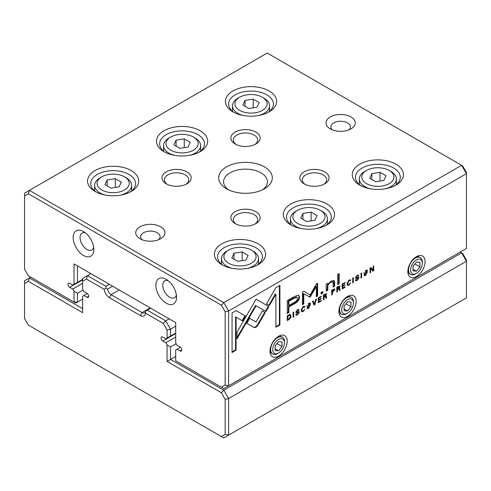 <?xml version="1.0" encoding="UTF-8"?>
<svg xmlns="http://www.w3.org/2000/svg" width="491" height="491" viewBox="0 0 491 491"><rect width="100%" height="100%" fill="white"/><g stroke="black" fill="none" stroke-linecap="round" stroke-linejoin="round"><path stroke-width="0.74" d="M175.698 326.196L170.53 329.185L170.53 336.065L167.081 338.053L167.081 330.007L163.264 323.397L145.514 313.148A7.31 4.223 60 0 1 140.371 315.553L109.346 297.638A7.31 4.223 60 0 1 104.202 289.297L86.447 279.048L82.629 281.251L82.629 289.297L83.912 291.513L86.938 293.262A2.437 1.405 60 0 1 88.533 295.41A2.437 1.405 60 0 1 88.159 297.362A2.437 1.405 60 0 1 86.938 297.245L83.912 295.496L82.629 296.233L82.629 312.663L28.368 281.337L24.55 283.54L24.55 318.512L28.368 325.116L221.349 436.536L225.16 434.332L225.16 399.361L221.349 392.751L167.081 361.425L167.081 344.989L170.53 346.977L170.53 359.43L223.786 390.179L461.626 252.865L462.632 253.448L466.45 260.058L466.45 261.224L228.61 398.539L228.61 435.155L466.45 297.841L466.45 261.224L461.626 252.865L460.245 252.067M167.081 361.425L175.698 356.448M170.53 346.977L176.116 343.755M167.081 344.989L165.805 342.773L175.698 337.059M165.805 342.773L162.773 341.024A2.437 1.405 60 0 1 161.183 338.876A2.437 1.405 60 0 1 161.551 336.924A2.437 1.405 60 0 1 162.773 337.041L165.805 338.79L167.081 338.053M170.53 336.065L175.698 333.076M150.682 308.17L147.239 310.165L165.7 320.826L169.15 318.837M112.635 286.204L107.639 289.095A4.873 2.817 -120 0 0 111.07 294.655L142.089 312.564A4.873 2.817 -120 0 0 144.526 312.81A4.873 2.817 -120 0 0 145.52 310.963L150.522 308.078M90.903 273.659L87.459 275.647L105.927 286.314L109.37 284.32M83.912 295.496L87.318 293.526M30.755 277.145L29.374 277.937L82.629 308.686M82.629 281.251L82.629 278.434L87.459 275.647L86.447 279.048M163.264 323.397L165.7 320.826L170.53 329.185L167.081 330.007M24.55 283.54L24.55 280.723L29.374 277.937L28.368 281.337M225.16 434.332L228.61 435.155L223.786 437.941L221.349 436.536M221.349 392.751L223.786 390.179L228.61 398.539L225.16 399.361M145.514 313.148L145.52 311.055L147.239 310.165M104.202 289.297L106.013 288.242L107.639 289.095M105.927 286.314L106.013 288.242M290.236 314.535L287.296 315.817L287.296 320.641L290.469 318.242L291.04 316.136L290.457 314.627M334.862 289.684L334.58 288.941L331.738 290.163L331.738 294.987L332.352 294.631L332.352 292.513L334.862 289.684L334.346 289.383L334.205 290.156M339.981 286.658L339.717 285.989L336.808 287.235L336.808 292.059L337.427 291.697L337.427 289.524L338.207 289.07L339.146 289.021L339.422 290.549L340.085 290.169L339.797 288.628L339.134 288.291L339.981 286.658L339.465 286.363L339.318 287.057M339.256 288.254L338.796 288.1M338.207 289.07L337.698 288.776L338.489 288.536L339.146 289.021M303.168 311.558L304.856 309.201L303.168 311.006L302.333 311.116L301.897 309.809L303.168 307.09L304.193 307.329L304.843 306.955L304.543 306.28L303.223 306.55L301.235 310.208L301.787 311.791L303.168 311.558L301.554 311.582M303.469 306.654L304.193 307.329M254.123 327.491L255.995 327.288L257.898 325.312L265.244 312.577L262.39 310.932L256.007 321.992L249.643 318.364L246.789 323.305L254.123 327.491L246.789 323.305M314.08 305.181L314.762 304.782L316.492 298.964L315.823 299.35L314.449 304.217L313.16 300.885L312.466 301.29L314.08 305.181M318.315 297.908L318.315 302.732L321.243 301.044L321.243 300.467L318.935 301.799L318.935 300.161L321.096 298.909L321.096 298.338L318.935 299.59L318.935 298.123L321.194 296.816L321.194 296.251L318.315 297.908M326.57 294.404L326.306 293.728L323.397 294.974L323.397 299.798L324.017 299.442L324.017 297.264L325.736 296.76L326.012 298.295L326.675 297.908L326.38 296.374L325.717 296.036L326.57 294.404L326.055 294.103L325.907 294.803M325.846 295.999L325.386 295.84M324.275 296.515L325.073 296.282L325.736 296.76M357.147 279.827L356.079 279.514L355.416 279.901L355.717 280.742L357.166 280.386L358.915 277.906L358.669 277.262L356.128 277.329L357.16 275.936L358.761 275.752L358.51 275.101L357.221 275.377L355.472 277.746L355.969 278.428L358.277 278.336L357.147 279.827M355.742 279.71L356.282 280.03L356.079 279.514M357.614 277.685L358.277 278.336M357.454 275.457L358.142 276.108M356.245 277.624L355.619 277.034L356.245 277.624M326.153 284.172L326.282 291.065L327.81 290.181L327.81 286.339C327.908 284.792 328.896 283.436 330.793 282.276L332.671 281.84L333.15 283.19L333.15 287.1L334.647 286.235L334.647 282.116L334.015 280.471L331.149 281.134L327.749 284.461L327.65 283.307L326.153 284.172M265.962 311.503L268.859 306.58L256.057 299.179L237.012 332.211L237.012 338.802L256.05 305.776L265.962 311.503M256.05 299.185L268.344 306.28L265.447 311.202M258.904 300.83L258.389 300.535L258.91 300.823M337.679 274.494L337.679 284.485L339.177 283.62L339.177 273.628L337.679 274.494M297.552 314.234L296.484 313.927L295.821 314.308L296.122 315.148L297.571 314.792L299.32 312.313L299.074 311.668L296.533 311.736L297.564 310.343L299.166 310.159L298.915 309.508L297.626 309.784L295.877 312.153L296.374 312.835L298.681 312.742L297.552 314.234M296.147 314.117L296.687 314.436L296.484 313.927M298.019 312.092L298.681 312.742L298.804 312.012L299.32 312.313M297.859 309.864L298.546 310.515M296.012 311.466L296.65 312.031L296.024 311.441M365.844 275.377L367.397 270.13L365.844 270.394L364.291 275.629L365.844 275.377L365.322 275.077L364.058 275.433M278.593 356.147A12.189 7.034 -60 0 1 269.976 351.175A12.189 7.034 -60 0 1 278.593 336.249A12.189 7.034 -60 0 1 287.21 341.22A12.189 7.034 -60 0 1 278.593 356.147M347.53 316.345A12.189 7.034 -60 0 1 338.913 311.374A12.189 7.034 -60 0 1 347.53 296.447A12.189 7.034 -60 0 1 356.147 301.419A12.189 7.034 -60 0 1 347.53 316.345M416.466 276.543A12.189 7.034 -60 0 1 407.849 271.572A12.189 7.034 -60 0 1 416.466 256.646A12.189 7.034 -60 0 1 425.089 261.617A12.189 7.034 -60 0 1 416.466 276.543M466.45 173.654L228.61 310.975L228.61 385.803L466.45 248.483L466.45 173.654L461.626 165.301L267.214 53.059L29.374 190.373L223.786 302.616L461.626 165.301L462.632 165.884L466.45 172.488L466.45 173.654M349.009 285.093L350.703 282.736L349.009 284.541L348.174 284.651L347.738 283.338L349.009 280.625L350.034 280.864L350.691 280.484L350.384 279.815L349.064 280.079L347.082 283.743L347.628 285.326L349.009 285.093L347.395 285.118M349.31 280.189L350.034 280.864M342.172 284.136L342.172 288.96L345.099 287.272L345.099 286.695L342.792 288.027L342.792 286.388L344.952 285.136L344.952 284.565L342.792 285.817L342.792 284.35L345.05 283.043L345.05 282.478L342.172 284.136M236.128 310.613L232.059 312.963L232.059 352.507L236.091 350.175L236.091 317.186L242.622 320.954L245.475 316.014L236.128 310.613L244.96 315.713L242.106 320.66M308.814 308.299L310.367 303.057L308.814 303.321L307.262 308.557L308.814 308.299L308.293 308.004L307.035 308.36M321.065 292.568L321.065 294.078L322.814 293.072L322.814 291.556L321.065 292.568M370.054 268.043L370.054 272.861L370.625 272.536L370.625 268.442L372.927 271.204L373.688 270.762L373.688 265.944L373.129 266.263L373.129 270.197L370.932 267.534L370.054 268.043M293.109 317.284L293.728 316.928L293.728 312.104L293.109 312.46L293.109 317.284M361.008 278.09L361.622 277.728L361.622 272.904L361.008 273.266L361.008 278.09M310.073 297.116L316.364 286.621L316.364 296.687L317.64 295.95L317.64 283.233L316.364 283.97L310.079 294.981L303.794 291.224L302.505 291.967L302.505 304.684L303.782 303.947L303.782 293.87L310.073 297.116L303.266 293.569L303.266 303.653L302.505 304.089M297.853 295.14L293.771 296.902L287.284 300.652L287.284 313.583L288.88 312.657L288.88 306.967L293.833 304.107C297.681 302.106 299.565 299.768 299.492 297.104L298.731 295.33L297.853 295.14M352.704 282.877L353.324 282.521L353.324 277.697L352.704 278.053L352.704 282.877M279.913 285.332L275.881 287.658L266.533 303.855L269.387 305.5L275.881 294.262L275.881 327.202L279.913 324.876L279.913 285.332M264.459 166.891A26.809 15.479 180 0 1 264.459 188.783A26.809 15.479 180 0 1 226.541 188.783A26.809 15.479 180 0 1 226.541 166.891A26.809 15.479 180 0 1 264.459 166.891M140.021 238.73A14.626 8.445 0 0 0 160.704 238.73A14.626 8.445 0 0 0 160.704 226.793A14.626 8.445 0 0 0 140.021 226.793A14.626 8.445 0 0 0 140.021 238.73L140.021 238.73M350.979 116.938A14.626 8.445 180 0 1 350.979 128.881A14.626 8.445 180 0 1 330.296 128.881A14.626 8.445 180 0 1 330.296 116.938A14.626 8.445 180 0 1 350.979 116.938M186.899 171.868A14.626 8.445 180 0 1 186.899 183.806A14.626 8.445 180 0 1 166.222 183.806A14.626 8.445 180 0 1 166.222 171.868A14.626 8.445 180 0 1 186.899 171.868M255.842 211.67A14.626 8.445 180 0 1 255.842 223.608A14.626 8.445 180 0 1 235.158 223.608A14.626 8.445 180 0 1 235.158 211.67A14.626 8.445 180 0 1 255.842 211.67M255.842 132.067A14.626 8.445 180 0 1 255.842 144.004A14.626 8.445 180 0 1 235.158 144.004A14.626 8.445 180 0 1 235.158 132.067A14.626 8.445 180 0 1 255.842 132.067M324.778 171.868A14.626 8.445 180 0 1 324.778 183.806A14.626 8.445 180 0 1 304.101 183.806A14.626 8.445 180 0 1 304.101 171.868A14.626 8.445 180 0 1 324.778 171.868M131.232 170.573A25.593 14.773 180 0 1 131.232 191.465A25.593 14.773 180 0 1 95.039 191.465A25.593 14.773 180 0 1 95.039 170.573A25.593 14.773 180 0 1 131.232 170.573M258.082 243.806A25.593 14.773 180 0 1 258.082 264.704A25.593 14.773 180 0 1 221.889 264.704A25.593 14.773 180 0 1 221.889 243.806A25.593 14.773 180 0 1 258.082 243.806M200.175 130.772A25.593 14.773 180 0 1 200.175 151.664A25.593 14.773 180 0 1 163.982 151.664A25.593 14.773 180 0 1 163.982 130.772A25.593 14.773 180 0 1 200.175 130.772M327.018 204.004A25.593 14.773 180 0 1 327.018 224.903A25.593 14.773 180 0 1 290.825 224.903A25.593 14.773 180 0 1 290.825 204.004A25.593 14.773 180 0 1 327.018 204.004M269.111 90.97A25.593 14.773 180 0 1 269.111 111.862A25.593 14.773 180 0 1 232.918 111.862A25.593 14.773 180 0 1 232.918 90.97A25.593 14.773 180 0 1 269.111 90.97M395.961 164.203A25.593 14.773 180 0 1 395.961 185.101A25.593 14.773 180 0 1 359.768 185.101A25.593 14.773 180 0 1 359.768 164.203A25.593 14.773 180 0 1 395.961 164.203M74.012 263.906L77.461 265.901L77.461 282.331L74.012 284.32L74.012 263.906L175.698 322.618L175.698 343.031L176.981 345.247L180.007 346.996A2.437 1.405 60 0 1 181.602 349.144A2.437 1.405 60 0 1 181.228 351.096A2.437 1.405 60 0 1 180.007 350.973L176.981 349.224L175.698 349.966L175.698 360.824L221.349 387.178L225.16 384.975L225.16 311.797L221.349 305.187L28.368 193.773L24.55 195.977L24.55 269.154L28.368 275.764L74.012 302.118L74.012 291.255L77.461 293.25L83.047 290.021M77.461 293.25L77.461 302.118L82.629 299.136M74.012 291.255L72.736 289.039L82.629 283.325M72.736 289.039L69.704 287.29A2.437 1.405 60 0 1 68.114 285.142A2.437 1.405 60 0 1 68.488 283.19A2.437 1.405 60 0 1 69.704 283.313L72.736 285.062L74.012 284.32M77.461 282.331L82.629 279.348M176.981 349.224L180.387 347.26M83.495 255.449A14.626 8.445 -120 0 0 93.836 249.477A14.626 8.445 -120 0 0 83.495 231.568A14.626 8.445 -120 0 0 73.153 237.54A14.626 8.445 -120 0 0 83.495 255.449M166.222 303.211A14.626 8.445 -120 0 0 176.564 297.239A14.626 8.445 -120 0 0 166.222 279.33A14.626 8.445 -120 0 0 155.88 285.302A14.626 8.445 -120 0 0 166.222 303.211M360.959 185.745A22.426 12.944 180 0 1 355.441 177.239A22.426 12.944 180 0 1 369.281 165.277A22.426 12.944 180 0 1 393.721 168.088A22.426 12.944 180 0 1 400.288 177.239A22.426 12.944 180 0 1 394.764 185.745M366.489 183.609A16.086 9.286 0 0 0 389.24 183.609A16.086 9.286 0 0 0 389.24 170.475A16.086 9.286 0 0 0 366.489 170.475A16.086 9.286 0 0 0 366.489 183.609M386.018 175.778L380.046 172.329L371.896 173.593L369.705 178.301L375.676 181.75L383.833 180.485L386.018 175.778M369.993 188.71A18.523 10.698 180 0 1 364.764 186.592A18.523 10.698 180 0 1 359.338 179.031A18.523 10.698 180 0 1 364.764 171.469L366.489 170.475M389.24 170.475L390.959 171.469A18.523 10.698 180 0 1 396.384 179.031A18.523 10.698 180 0 1 385.736 188.71M380.046 181.075L380.046 172.329M371.896 179.565L371.896 173.593M234.115 112.513A22.426 12.944 180 0 1 228.591 104.006A22.426 12.944 180 0 1 242.431 92.044A22.426 12.944 180 0 1 266.871 94.849A22.426 12.944 180 0 1 273.438 104.006A22.426 12.944 180 0 1 267.92 112.513M292.022 225.547A22.426 12.944 180 0 1 286.499 217.04A22.426 12.944 180 0 1 300.345 205.078A22.426 12.944 180 0 1 324.778 207.889A22.426 12.944 180 0 1 331.345 217.04A22.426 12.944 180 0 1 325.828 225.547M165.172 152.314A22.426 12.944 180 0 1 159.655 143.808A22.426 12.944 180 0 1 173.495 131.846A22.426 12.944 180 0 1 197.934 134.651A22.426 12.944 180 0 1 204.501 143.808A22.426 12.944 180 0 1 198.978 152.314M223.08 265.349A22.426 12.944 180 0 1 217.562 256.842A22.426 12.944 180 0 1 231.402 244.88A22.426 12.944 180 0 1 255.842 247.691A22.426 12.944 180 0 1 262.409 256.842A22.426 12.944 180 0 1 256.885 265.349M96.236 192.116A22.426 12.944 180 0 1 90.712 183.609A22.426 12.944 180 0 1 104.558 171.647A22.426 12.944 180 0 1 128.992 174.452A22.426 12.944 180 0 1 135.559 183.609A22.426 12.944 180 0 1 130.041 192.116M239.639 110.371A16.086 9.286 0 0 0 262.39 110.371A16.086 9.286 0 0 0 262.39 97.236A16.086 9.286 0 0 0 239.639 97.236A16.086 9.286 0 0 0 239.639 110.371M259.168 102.545L253.203 99.096L245.046 100.36L242.861 105.068L248.833 108.511L256.983 107.253L259.168 102.545M243.143 115.477A18.523 10.698 180 0 1 237.914 113.36A18.523 10.698 180 0 1 232.489 105.798A18.523 10.698 180 0 1 237.914 98.231L239.639 97.236M262.39 97.236L264.115 98.231A18.523 10.698 180 0 1 269.541 105.798A18.523 10.698 180 0 1 258.886 115.477M297.546 223.411A16.086 9.286 0 0 0 320.298 223.411A16.086 9.286 0 0 0 320.298 210.277A16.086 9.286 0 0 0 297.546 210.277A16.086 9.286 0 0 0 297.546 223.411M317.082 215.58L311.11 212.13L302.953 213.395L300.768 218.102L306.74 221.551L314.897 220.287L317.082 215.58M301.051 228.511A18.523 10.698 180 0 1 295.827 226.394A18.523 10.698 180 0 1 290.402 218.833A18.523 10.698 180 0 1 295.827 211.271L297.546 210.277M320.298 210.277L322.022 211.271A18.523 10.698 180 0 1 327.448 218.833A18.523 10.698 180 0 1 316.793 228.511M170.702 150.172A16.086 9.286 0 0 0 193.448 150.172A16.086 9.286 0 0 0 193.454 137.038A16.086 9.286 0 0 0 170.702 137.038A16.086 9.286 0 0 0 170.702 150.172M190.232 142.347L184.26 138.898L176.103 140.162L173.918 144.87L179.89 148.313L188.047 147.054L190.232 142.347M174.207 155.279A18.523 10.698 180 0 1 168.978 153.161A18.523 10.698 180 0 1 163.552 145.6A18.523 10.698 180 0 1 168.978 138.032L170.702 137.038M193.454 137.038L195.173 138.032A18.523 10.698 180 0 1 200.598 145.6A18.523 10.698 180 0 1 189.949 155.279M228.61 263.213A16.086 9.286 0 0 0 251.361 263.213A16.086 9.286 0 0 0 251.361 250.079A16.086 9.286 0 0 0 228.61 250.079A16.086 9.286 0 0 0 228.61 263.213M248.139 255.381L242.167 251.932L234.017 253.196L231.832 257.904L237.797 261.353L245.954 260.089L248.139 255.381M232.114 268.313A18.523 10.698 180 0 1 226.885 266.196A18.523 10.698 180 0 1 221.459 258.634A18.523 10.698 180 0 1 226.885 251.073L228.61 250.079M251.361 250.079L253.086 251.073A18.523 10.698 180 0 1 258.512 258.634A18.523 10.698 180 0 1 247.857 268.313M101.76 189.974A16.086 9.286 0 0 0 124.511 189.974A16.086 9.286 0 0 0 124.511 176.84A16.086 9.286 0 0 0 101.76 176.84A16.086 9.286 0 0 0 101.76 189.974M121.295 182.149L115.324 178.699L107.167 179.964L104.982 184.671L110.954 188.114L119.104 186.856L121.295 182.149M105.264 195.08A18.523 10.698 180 0 1 100.041 192.963A18.523 10.698 180 0 1 94.616 185.402A18.523 10.698 180 0 1 100.041 177.834L101.76 176.84M124.511 176.84L126.236 177.834A18.523 10.698 180 0 1 131.662 185.402A18.523 10.698 180 0 1 121.007 195.08M253.203 107.836L253.203 99.096M245.046 106.326L245.046 100.36M311.11 220.876L311.11 212.13M302.953 219.367L302.953 213.395M184.26 147.638L184.26 138.898M176.103 146.128L176.103 140.162M242.167 260.678L242.167 251.932M234.017 259.168L234.017 253.196M115.324 187.439L115.324 178.699M107.167 185.929L107.167 179.964M305.04 184.303A12.189 7.034 180 0 1 302.253 179.829A12.189 7.034 180 0 1 309.778 173.323A12.189 7.034 180 0 1 323.06 174.851A12.189 7.034 180 0 1 326.625 179.829A12.189 7.034 180 0 1 323.839 184.303M236.097 144.501A12.189 7.034 180 0 1 233.311 140.027A12.189 7.034 180 0 1 240.835 133.521A12.189 7.034 180 0 1 254.117 135.05A12.189 7.034 180 0 1 257.689 140.027A12.189 7.034 180 0 1 254.903 144.501M236.097 224.105A12.189 7.034 180 0 1 233.311 219.63A12.189 7.034 180 0 1 240.835 213.125A12.189 7.034 180 0 1 254.117 214.653A12.189 7.034 180 0 1 257.689 219.63A12.189 7.034 180 0 1 254.903 224.105M167.161 184.303A12.189 7.034 180 0 1 164.375 179.829A12.189 7.034 180 0 1 171.899 173.323A12.189 7.034 180 0 1 185.181 174.851A12.189 7.034 180 0 1 188.747 179.829A12.189 7.034 180 0 1 185.96 184.303M332.37 129.876A9.752 5.628 180 0 1 330.885 126.893A9.752 5.628 180 0 1 336.906 121.688A9.752 5.628 180 0 1 347.53 122.91A9.752 5.628 180 0 1 350.384 126.893A9.752 5.628 180 0 1 348.905 129.876M158.63 239.731A9.752 5.628 0 0 0 160.115 236.742A9.752 5.628 0 0 0 150.363 231.114A9.752 5.628 0 0 0 140.616 236.742A9.752 5.628 0 0 0 142.095 239.731M168.118 280.631A9.752 5.628 -120 0 0 164.792 280.84A9.752 5.628 -120 0 0 163.3 288.653A9.752 5.628 -120 0 0 169.665 297.239A9.752 5.628 -120 0 0 174.544 297.724A9.752 5.628 -120 0 0 176.386 294.944M85.391 232.869A9.752 5.628 -120 0 0 82.065 233.078A9.752 5.628 -120 0 0 80.573 240.891A9.752 5.628 -120 0 0 86.938 249.477A9.752 5.628 -120 0 0 91.817 249.962A9.752 5.628 -120 0 0 93.658 247.182M416.466 273.364A8.286 4.787 120 0 0 422.328 263.213A8.286 4.787 120 0 0 416.466 259.831A8.286 4.787 120 0 0 410.611 269.976A8.286 4.787 120 0 0 416.466 273.364L415.435 273.96A9.752 5.628 -60 0 1 410.562 274.438L409.868 274.046A9.752 5.628 -60 0 1 407.898 270.492M415.558 257.223A9.752 5.628 -60 0 1 419.621 257.155L420.308 257.554A9.752 5.628 -60 0 1 422.328 262.016L422.328 263.213M410.562 274.438A9.752 5.628 -60 0 1 409.064 266.631A9.752 5.628 -60 0 1 415.435 258.039A9.752 5.628 -60 0 1 420.308 257.554M419.915 266.901L419.915 262.304L416.466 261.998L413.023 266.288L413.023 270.885L416.466 271.192L419.915 266.901L414.87 263.986M413.023 269.203L416.466 271.192M347.53 313.166A8.286 4.787 120 0 0 353.391 303.015A8.286 4.787 120 0 0 347.53 299.633A8.286 4.787 120 0 0 341.668 309.778A8.286 4.787 120 0 0 347.53 313.166L346.499 313.761A9.752 5.628 -60 0 1 341.619 314.24L340.932 313.847A9.752 5.628 -60 0 1 338.962 310.294M346.621 297.024A9.752 5.628 -60 0 1 350.678 296.957L351.372 297.356A9.752 5.628 -60 0 1 353.391 301.818L353.391 303.015M278.593 352.961A8.286 4.787 120 0 0 284.449 342.816A8.286 4.787 120 0 0 278.593 339.434A8.286 4.787 120 0 0 272.732 349.58A8.286 4.787 120 0 0 278.593 352.961L277.556 353.563A9.752 5.628 -60 0 1 272.683 354.042L271.996 353.649A9.752 5.628 -60 0 1 270.019 350.095M277.679 336.826A9.752 5.628 -60 0 1 281.742 336.758L282.429 337.157A9.752 5.628 -60 0 1 284.449 341.619L284.449 342.816M341.619 314.24A9.752 5.628 -60 0 1 340.128 306.433A9.752 5.628 -60 0 1 346.499 297.841A9.752 5.628 -60 0 1 351.372 297.356M350.979 306.703L350.979 302.106L347.53 301.799L344.081 306.089L344.081 310.686L347.53 310.993L350.979 306.703L345.928 303.788M272.683 354.042A9.752 5.628 -60 0 1 271.185 346.235A9.752 5.628 -60 0 1 277.556 337.642A9.752 5.628 -60 0 1 282.429 337.157M282.037 346.505L282.037 341.908L278.593 341.601L275.144 345.891L275.144 350.488L278.593 350.795L282.037 346.505L276.992 343.59M344.081 309.005L347.53 310.993M275.144 348.806L278.593 350.795M24.55 195.977L24.55 193.159L29.374 190.373L28.368 193.773M225.16 384.975L228.61 385.803L223.786 388.59L221.349 387.178M221.349 305.187L223.786 302.616L228.61 310.975L225.16 311.797M77.461 302.118L74.012 302.118L75.737 303.113L77.461 302.118M228.438 189.778A21.935 12.668 180 0 1 223.565 181.817A21.935 12.668 180 0 1 237.104 170.113A21.935 12.668 180 0 1 261.009 172.863A21.935 12.668 180 0 1 267.435 181.817A21.935 12.668 180 0 1 262.562 189.778M367.108 270.032L367.225 272.757M365.783 270.431L366.851 270.774L365.838 270.928L364.825 274.978L365.838 274.825L366.851 270.774M364.825 274.978L364.31 274.678L363.917 272.787M347.272 282.374L347.653 284.35L348.174 284.651M349.512 280.564L348.493 280.324M350.071 279.735L349.739 280.435M350.169 280.189L350.691 280.484M297.196 314.406L295.92 314.921M298.743 311.601L298.804 312.012M298.025 310.22L297.049 310.048M298.589 309.434L298.252 310.091M298.651 309.858L299.166 310.159M298.16 312.448L295.858 312.534M342.773 288.014L342.172 288.364M344.602 286.983L345.099 287.272M342.767 285.805L342.276 286.087L342.276 287.726L342.792 288.027M342.276 286.087L342.792 286.388M344.461 284.854L344.952 285.136M342.792 284.35L342.301 284.062L342.276 285.517L342.792 285.817M344.553 282.761L345.05 283.043M338.661 273.929L338.661 283.319L337.679 283.89M338.661 283.319L339.177 283.62M236.091 317.186L235.576 316.891L235.576 349.874L232.059 351.906M235.576 349.874L236.091 350.175M244.96 315.713L245.475 316.014M310.079 302.959L310.195 305.684M308.753 303.358L309.821 303.696L308.808 303.855L307.796 307.906L308.808 307.747L309.821 303.696M307.796 307.906L307.28 307.605L306.887 305.715M268.344 306.28L268.859 306.58M256.05 305.776L255.535 305.476L237.012 337.605M322.292 291.857L322.292 292.771L321.065 293.483M322.292 292.771L322.814 293.072M327.73 284.455L327.294 286.044L327.294 289.886L326.282 290.469M327.294 289.886L327.81 290.181M332.671 281.84L332.155 281.546L330.271 281.975L328.141 283.823M333.733 280.355L334.132 285.94L333.15 286.505M334.132 285.94L334.647 286.235M327.184 283.583L327.749 284.461M370.625 268.442L370.11 268.141L370.054 272.266M370.11 272.235L370.625 272.536M373.172 266.239L373.172 270.467L372.595 270.799M373.172 270.467L373.688 270.762M370.748 267.638L373.129 270.197M356.791 279.999L355.515 280.514M358.338 277.194L358.277 278.317M357.62 275.813L356.644 275.641M358.185 275.028L357.847 275.684M358.246 275.451L358.761 275.752M357.755 278.041L355.453 278.127M325.981 293.667L326.055 294.103M324.011 296.674L323.495 296.969L323.397 299.203M325.864 296.073L325.895 297.761M323.495 294.931L324.017 295.226L324.017 296.674L323.495 296.38L323.495 294.931L324.404 294.404L325.392 294.557M323.495 299.142L324.017 299.442M323.495 296.969L324.017 297.264M326.153 297.614L326.675 297.908M324.017 296.674L325.907 294.852L325.245 294.14M325.907 294.852L324.919 294.704L324.017 295.226M293.213 312.405L293.109 316.689M293.213 316.634L293.728 316.928M318.917 301.787L318.315 302.137M320.746 300.756L321.243 301.044M318.911 299.578L318.42 299.86L318.42 301.505L318.935 301.799M318.42 299.86L318.935 300.161M320.605 298.626L321.096 298.909M318.42 297.853L318.42 299.289L318.935 299.59M318.444 297.834L318.935 298.123M320.703 296.533L321.194 296.816M361.106 273.205L361.008 277.489M361.106 277.433L361.622 277.728M314.344 304.156L313.884 304.696M314.246 304.488L314.762 304.782M312.835 301.075L313.933 303.917L314.449 304.217M316.364 286.621L315.842 286.321L310.159 296.116L308.968 296.803M310.159 296.116L310.674 296.411M317.118 283.534L317.118 295.65L316.364 296.091M317.118 295.65L317.64 295.95M303.782 291.231L310.079 294.981M303.266 303.653L303.782 303.947M303.266 293.569L303.782 293.87M298.448 295.214L298.976 296.803C299.05 299.473 297.165 301.805 293.317 303.806L288.364 306.666L288.364 312.362L287.284 312.982M288.88 305.476L288.364 305.175L288.364 300.94L293.115 298.197L296.509 296.945L297.024 297.245L293.63 298.491L288.88 301.235L288.88 305.476L293.63 302.732C296.19 301.517 297.46 300.081 297.429 298.418L297.024 297.245M288.364 312.362L288.88 312.657M288.364 306.666L288.88 306.967M288.364 300.94L288.88 301.235M262.39 310.932L264.723 312.282L257.382 325.017L255.48 326.994L253.608 327.196M257.382 325.017L257.898 325.312M264.723 312.282L265.244 312.577M352.808 277.998L352.704 282.282M352.808 282.227L353.324 282.521M301.431 308.845L301.812 310.821L302.333 311.116M303.671 307.035L302.652 306.795M304.23 306.206L303.898 306.9M304.328 306.654L304.843 306.955M339.391 285.928L339.465 286.363M337.421 288.929L336.912 289.224L336.808 291.458M339.275 288.334L339.306 290.015M336.912 287.186L337.427 287.487L337.427 288.935L336.912 288.634L336.912 287.186L337.814 286.664L338.802 286.812M336.912 291.402L337.427 291.697M336.912 289.224L337.427 289.524M339.569 289.868L340.085 290.169M337.427 288.935L339.318 287.112L338.661 286.394M339.318 287.112L338.336 286.959L337.427 287.487M334.267 288.88L334.346 289.383M331.836 290.101L331.836 291.617L332.352 291.912L331.836 292.213L331.738 294.391M332.732 289.543L333.69 289.776M331.836 294.33L332.352 294.631M331.836 292.213L332.352 292.513M331.873 290.083L332.352 290.359L332.352 291.912L334.205 290.077L333.53 289.322M334.205 290.077L333.248 289.843L332.352 290.359M287.395 315.762L287.395 319.414L287.916 319.709L287.296 320.046M289.721 314.24L290.525 315.836L290.365 316.971M288.794 314.958L289.954 315.29L287.916 315.989L287.916 319.709L288.904 319.138L290.39 316.511L289.954 315.29M287.456 315.725L287.916 315.989M275.881 294.262L275.359 293.962L268.872 305.206M279.397 285.633L279.397 324.576L275.881 326.607M279.397 324.576L279.913 324.876M162.773 341.024L175.698 333.561M140.371 315.553L142.089 312.564L150.191 307.888M109.346 297.638L111.07 294.655L119.172 289.978M86.938 297.245L88.662 296.245M69.704 287.29L82.629 279.827M180.007 350.973L181.731 349.979M365.838 270.928L365.408 270.682M347.223 283.043L347.738 283.338M348.604 280.392L349.009 280.625M297.055 314.492L297.571 314.792M297.141 310.097L297.564 310.343M298.651 309.784L299.166 310.085M296.895 312.294L297.411 312.589M308.808 303.855L308.379 303.61M254.761 306.82L255.277 307.114M327.294 286.044L327.81 286.339M330.271 281.975L330.793 282.276M334.132 281.816L334.647 282.116M356.65 280.085L357.166 280.386M358.399 277.605L358.915 277.906M356.736 275.69L357.16 275.936M358.246 275.377L358.761 275.678M356.491 277.888L357.006 278.182M324.281 296.521L324.797 296.816M324.404 294.404L324.919 294.704M293.317 303.806L293.833 304.107M298.976 296.803L299.492 297.104M293.115 298.197L293.63 298.491M301.382 309.508L301.897 309.809M302.763 306.857L303.168 307.09M337.814 286.664L338.336 286.959M332.53 291.814L333.051 292.108M332.769 289.567L333.248 289.843M288.266 319.506L288.763 319.794M290.046 318.002L290.469 318.242M290.525 315.836L291.04 316.136M288.34 315.216L288.794 315.48M396.384 184.536L396.384 179.031M359.338 184.536L359.338 179.031M269.541 111.297L269.541 105.798M232.489 111.297L232.489 105.798M327.448 224.338L327.448 218.833M290.402 224.338L290.402 218.833M200.598 151.099L200.598 145.6M163.552 151.099L163.552 145.6M258.512 264.14L258.512 258.634M221.459 264.14L221.459 258.634M131.662 190.901L131.662 185.402M94.616 190.901L94.616 185.402"/></g></svg>
